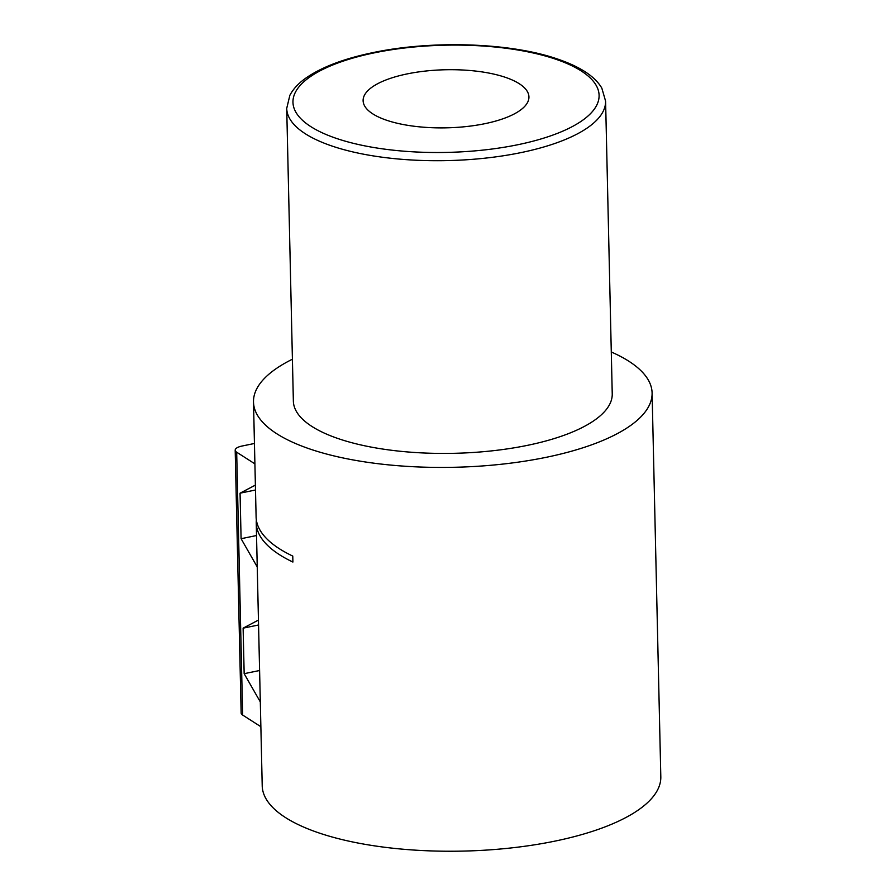 <?xml version="1.0" encoding="UTF-8"?>
<svg xmlns="http://www.w3.org/2000/svg" width="896" height="896" viewBox="0 0 896 896"><rect width="100%" height="100%" fill="white"/><g stroke="black" fill="none" stroke-linecap="round" stroke-linejoin="round"><path stroke-width="1.34" d="M407.154 73.909A82.925 29.042 -1.3 0 0 363.115 100.677A82.925 29.042 -1.3 0 0 484.893 123.682A82.925 29.042 -1.3 0 0 528.931 96.914A82.925 29.042 -1.3 0 0 407.154 73.909M527.542 445.334A159.477 55.854 -1.3 0 0 612.237 393.859L605.595 101.147A159.477 55.854 178.7 0 1 520.901 152.622A159.477 55.854 178.7 0 1 286.72 108.394L293.362 401.106A159.477 55.854 -1.3 0 0 527.542 445.334M292.41 359.218A199.349 69.81 -1.3 0 0 253.501 402.002A199.349 69.81 -1.3 0 0 546.235 457.307A199.349 69.81 -1.3 0 0 652.098 392.963A199.349 69.81 -1.3 0 0 611.296 351.982M253.501 402.002L256.11 517.003A199.349 69.81 178.7 0 0 292.768 556.08L292.902 562.05A199.349 69.81 178.7 0 1 256.245 522.973L262.214 785.814A199.349 69.81 -1.3 0 0 554.949 841.12A199.349 69.81 -1.3 0 0 660.811 776.776L652.098 392.963M260.87 726.712L242.637 715.042A12.757 4.469 178.7 0 1 241.147 713.014L235.189 450.162A12.757 4.469 -1.3 0 0 236.678 452.2L254.912 463.87M256.245 522.973A199.349 69.81 178.7 0 1 256.368 519.982M255.394 485.106L240.061 493.181L241.091 538.709L257.242 566.944M258.451 620.077L243.118 628.163L244.16 673.68L260.31 701.926M254.442 443.475L241.965 446.051A12.757 4.469 -1.3 0 0 235.189 450.162M256.536 535.528L241.091 538.709M255.494 490L240.061 493.181M259.594 670.51L244.16 673.68M258.563 624.982L243.118 628.163M517.776 144.738A153.104 53.614 -1.3 0 0 581.235 70.963A153.104 53.614 -1.3 0 0 374.27 52.853A153.104 53.614 -1.3 0 0 310.822 126.627A153.104 53.614 -1.3 0 0 517.776 144.738M236.678 452.2L242.637 715.042M605.595 101.147L601.843 88.178C594.854 76.115 579.32 66.136 555.229 58.251C508.144 42.594 431.211 40.275 373.117 52.584C344.042 58.598 321.597 67.122 305.794 78.142C298.48 83.306 293.16 89.04 289.845 95.346L286.72 108.394"/></g></svg>
